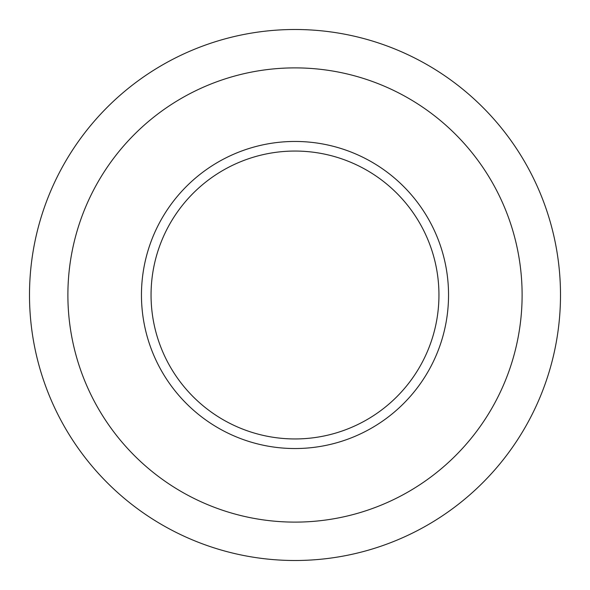 <?xml version="1.0" encoding="UTF-8"?>
<svg xmlns="http://www.w3.org/2000/svg" width="590" height="590" viewBox="0 0 590 590"><rect width="100%" height="100%" fill="white"/><g stroke="black" fill="none" stroke-linecap="round" stroke-linejoin="round"><path stroke-width="0.89" d="M295 151.055A143.945 143.945 0 0 1 438.945 295A143.945 143.945 0 0 1 295 438.945A143.945 143.945 0 0 1 151.055 295A143.945 143.945 0 0 1 295 151.055M295 448.54A153.54 153.54 0 0 0 427.971 218.226A153.54 153.54 0 0 0 162.029 218.226A153.54 153.54 0 0 0 295 448.54M295 522.113A227.113 227.113 0 0 1 98.316 181.44A227.113 227.113 0 0 1 491.684 181.44A227.113 227.113 0 0 1 295 522.113M295 560.5A265.5 265.5 0 0 0 560.5 295A265.5 265.5 0 0 0 295 29.5A265.5 265.5 0 0 0 29.5 295A265.5 265.5 0 0 0 295 560.5"/></g></svg>
